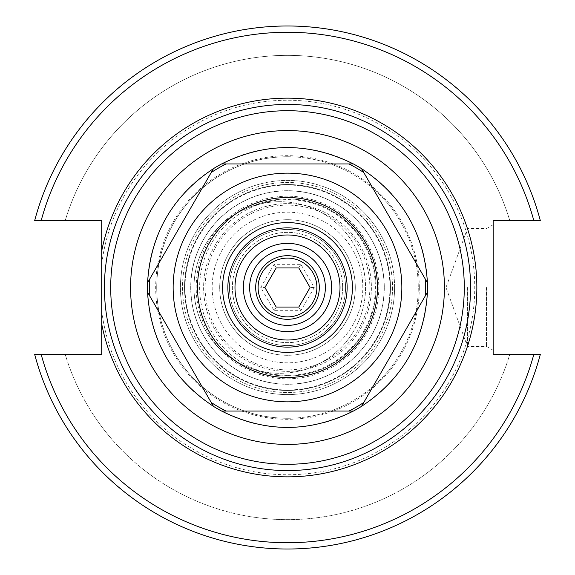 <?xml version="1.0" encoding="UTF-8"?>
<svg xmlns="http://www.w3.org/2000/svg" width="575" height="575" viewBox="0 0 575 575"><rect width="100%" height="100%" fill="white"/><g stroke="black" fill="none" stroke-linecap="round" stroke-linejoin="round"><path stroke-width="0.43" stroke-dasharray="2.88 2.16" d="M107.87 322.819A183.066 183.066 0 0 1 263.875 105.965A183.066 183.066 0 0 1 470.185 275.662A183.066 183.066 0 0 1 287.5 470.566A183.066 183.066 0 0 0 470.408 279.867A183.066 183.066 0 0 0 272.241 105.067A183.066 183.066 0 0 0 105.865 310.349A183.066 183.066 0 0 0 287.5 470.566A183.066 183.066 0 0 0 446.042 195.967A183.066 183.066 0 0 0 128.958 195.967A183.066 183.066 0 0 0 287.5 470.566A183.066 183.066 0 0 0 470.185 275.662A183.066 183.066 0 0 0 263.875 105.965A183.066 183.066 0 0 0 107.87 322.819M340.012 287.5A52.512 52.512 0 0 0 287.5 234.988A52.512 52.512 0 0 0 234.988 287.5A52.512 52.512 0 0 0 287.5 340.012A52.512 52.512 0 0 0 340.012 287.5M533.808 220.548L493.163 220.548L493.163 354.452L540.306 354.452A261.524 261.524 0 0 1 34.694 354.452L101.71 354.452L101.71 220.548L34.694 220.548A261.524 261.524 0 0 1 540.306 220.548L533.808 220.548A255.25 255.25 0 0 0 41.192 220.548L34.694 220.548A261.524 261.524 0 0 1 540.306 220.548A261.524 261.524 0 0 0 34.694 220.548M287.5 156.738A130.762 130.762 0 0 1 418.262 287.5A130.762 130.762 0 0 1 287.5 418.262A130.762 130.762 0 0 1 156.738 287.5A130.762 130.762 0 0 1 287.5 156.738M287.5 418.262A130.762 130.762 0 0 0 400.746 222.123A130.762 130.762 0 0 0 174.254 222.123A130.762 130.762 0 0 0 287.5 418.262M287.5 369.869A82.369 82.369 0 0 1 216.164 246.316A82.369 82.369 0 0 1 358.836 246.316A82.369 82.369 0 0 1 287.5 369.869M287.5 375.374A87.874 87.874 0 0 1 211.399 243.563A87.874 87.874 0 0 1 363.601 243.563A87.874 87.874 0 0 1 287.5 375.374M287.5 390.461A102.961 102.961 0 0 0 376.668 236.016A102.961 102.961 0 0 0 198.332 236.016A102.961 102.961 0 0 0 287.5 390.461A102.961 102.961 0 0 0 376.668 236.016A102.961 102.961 0 0 0 198.332 236.016A102.961 102.961 0 0 0 287.5 390.461M287.5 384.186A96.686 96.686 0 0 0 371.234 239.157A96.686 96.686 0 0 0 203.766 239.157A96.686 96.686 0 0 0 287.5 384.186M41.192 354.452A255.25 255.25 0 0 0 533.808 354.452L509.766 354.452A232.127 232.127 0 0 1 65.234 354.452A232.127 232.127 0 0 0 509.766 354.452L540.306 354.452A261.524 261.524 0 0 1 34.694 354.452A261.524 261.524 0 0 0 540.306 354.452M342.628 287.5A55.128 55.128 0 0 1 259.936 335.247A55.128 55.128 0 0 1 259.936 239.753A55.128 55.128 0 0 1 342.628 287.5A55.128 55.128 0 0 0 287.5 232.372A55.128 55.128 0 0 0 232.372 287.5A55.128 55.128 0 0 0 287.5 342.628A55.128 55.128 0 0 0 342.628 287.5M355.285 287.5A67.785 67.785 0 0 1 253.604 346.207A67.785 67.785 0 0 1 253.604 228.792A67.785 67.785 0 0 1 355.285 287.5A67.785 67.785 0 0 1 253.604 346.207A67.785 67.785 0 0 1 253.604 228.792A67.785 67.785 0 0 1 355.285 287.5M362.818 287.5A75.318 75.318 0 0 0 249.838 222.273A75.318 75.318 0 0 0 249.838 352.727A75.318 75.318 0 0 0 362.818 287.5M467.425 287.5L467.425 346.394L467.425 287.5M493.163 287.5L493.163 224.732L493.163 287.5M486.457 287.5L486.457 346.394L486.457 287.5M509.766 220.548L540.306 220.548L509.766 220.548A232.127 232.127 0 0 0 65.234 220.548A232.127 232.127 0 0 1 509.766 220.548M279.759 201.71A85.79 85.79 0 0 0 252.562 368.863A85.79 85.79 0 0 1 252.562 206.138A85.79 85.79 0 0 1 365.542 287.5A85.79 85.79 0 0 1 252.562 368.863A85.79 85.79 0 0 0 364.435 301.278A85.79 85.79 0 0 0 279.759 201.71M252.562 206.138A88.55 88.55 0 0 1 376.05 287.5A88.55 88.55 0 0 1 252.562 368.863A88.55 88.55 0 0 0 376.05 287.5A88.55 88.55 0 0 0 252.562 206.138M304.513 369.639A83.885 83.885 0 0 1 204.391 298.885A83.885 83.885 0 0 1 281.793 203.809A83.885 83.885 0 0 1 371.385 287.5A83.885 83.885 0 0 1 304.513 369.639M427.448 292.208L361.553 406.345M361.553 168.655L427.448 282.792M221.605 163.947L353.395 163.947M147.552 282.792L213.447 168.655M213.447 406.345L147.552 292.208M427.527 287.5A140.027 140.027 0 0 1 217.487 408.768A140.027 140.027 0 0 1 217.487 166.232A140.027 140.027 0 0 1 427.527 287.5M353.395 411.053L221.605 411.053M377.488 287.5A89.987 89.987 0 0 1 242.506 365.434A89.987 89.987 0 0 1 242.506 209.566A89.987 89.987 0 0 1 377.488 287.5M419.29 287.5A131.79 131.79 0 0 1 221.605 401.637A131.79 131.79 0 0 1 221.605 173.362A131.79 131.79 0 0 1 419.29 287.5M392.524 287.5A105.024 105.024 0 0 1 234.988 378.451A105.024 105.024 0 0 1 234.988 196.549A105.024 105.024 0 0 1 392.524 287.5M384.287 287.5A96.787 96.787 0 0 1 239.107 371.321A96.787 96.787 0 0 1 239.107 203.679A96.787 96.787 0 0 1 384.287 287.5A96.787 96.787 0 0 1 239.107 371.321A96.787 96.787 0 0 1 239.107 203.679A96.787 96.787 0 0 1 384.287 287.5M394.579 287.5A107.079 107.079 0 0 1 233.96 380.233A107.079 107.079 0 0 1 233.96 194.767A107.079 107.079 0 0 1 394.579 287.5A107.079 107.079 0 0 1 233.96 380.233A107.079 107.079 0 0 1 233.96 194.767A107.079 107.079 0 0 1 394.579 287.5M352.41 287.5A64.91 64.91 0 0 1 255.048 343.713A64.91 64.91 0 0 1 255.048 231.287A64.91 64.91 0 0 1 352.41 287.5M258.103 287.5A29.397 29.397 0 0 0 302.198 312.958A29.397 29.397 0 0 0 302.198 262.042A29.397 29.397 0 0 0 258.103 287.5M274.117 310.687L276.208 307.064L298.792 307.064L310.09 287.5L298.792 267.936L276.208 267.936L264.91 287.5L260.727 287.5L274.117 264.313L300.883 264.313L314.273 287.5L300.883 310.687L274.117 310.687L260.727 287.5M264.91 287.5L276.208 307.064M287.5 325.371A37.871 37.871 0 0 0 320.297 268.568A37.871 37.871 0 0 0 254.703 268.568A37.871 37.871 0 0 0 287.5 325.371M300.883 310.687L298.792 307.064M314.273 287.5L310.09 287.5M300.883 264.313L298.792 267.936M274.117 264.313L276.208 267.936M287.5 331.646A44.146 44.146 0 0 0 325.73 265.427A44.146 44.146 0 0 0 249.27 265.427A44.146 44.146 0 0 0 287.5 331.646A44.146 44.146 0 0 0 325.73 265.427A44.146 44.146 0 0 0 249.27 265.427A44.146 44.146 0 0 0 287.5 331.646A44.146 44.146 0 0 0 325.73 265.427A44.146 44.146 0 0 0 249.27 265.427A44.146 44.146 0 0 0 287.5 331.646M287.5 345.561A58.061 58.061 0 0 0 337.777 258.47A58.061 58.061 0 0 0 237.223 258.47A58.061 58.061 0 0 0 287.5 345.561A58.061 58.061 0 0 0 337.777 258.47A58.061 58.061 0 0 0 237.223 258.47A58.061 58.061 0 0 0 287.5 345.561M101.71 264.126A187.249 187.249 0 0 1 387.809 129.382A187.249 187.249 0 0 1 387.809 445.618A187.249 187.249 0 0 1 101.71 310.874M287.5 378.803A91.303 91.303 0 0 0 366.57 241.852A91.303 91.303 0 0 0 208.43 241.852A91.303 91.303 0 0 0 287.5 378.803M287.5 389.979A102.479 102.479 0 0 1 198.749 236.26A102.479 102.479 0 0 1 376.251 236.26A102.479 102.479 0 0 1 287.5 389.979M493.163 224.732L486.457 228.606L467.425 228.606L445.992 287.5L467.425 346.394L486.457 346.394L493.163 350.268"/><path stroke-width="0.86" d="M287.5 470.566A183.066 183.066 0 0 0 446.042 195.967A183.066 183.066 0 0 0 128.958 195.967A183.066 183.066 0 0 0 287.5 470.566A183.066 183.066 0 0 1 107.87 322.819A183.066 183.066 0 0 0 287.5 470.566M540.306 354.452L493.163 354.452L493.163 220.548L540.306 220.548A261.524 261.524 0 0 0 34.694 220.548L101.71 220.548L101.71 354.452L34.694 354.452A261.524 261.524 0 0 0 540.306 354.452L533.808 354.452A255.25 255.25 0 0 1 41.192 354.452M234.988 287.5A52.512 52.512 0 0 1 313.756 242.025A52.512 52.512 0 0 1 313.756 332.975A52.512 52.512 0 0 1 234.988 287.5M287.5 347.127A59.627 59.627 0 0 1 235.858 257.686A59.627 59.627 0 0 1 339.142 257.686A59.627 59.627 0 0 1 287.5 347.127A59.627 59.627 0 0 1 235.858 257.686A59.627 59.627 0 0 1 339.142 257.686A59.627 59.627 0 0 1 287.5 347.127M34.694 220.548L41.192 220.548A255.25 255.25 0 0 1 533.808 220.548M427.448 292.208C424.372 341.155 402.407 379.205 361.553 406.345L427.448 292.208A140.027 140.027 0 0 0 427.527 287.5A140.027 140.027 0 0 1 427.448 292.208M361.553 168.655C402.407 195.795 424.372 233.845 427.448 282.792L361.553 168.655A140.027 140.027 0 0 0 353.395 163.947L221.605 163.947C265.535 142.14 309.465 142.14 353.395 163.947A140.027 140.027 0 0 1 361.553 168.655M147.552 282.792C150.628 233.845 172.593 195.795 213.447 168.655L147.552 282.792A140.027 140.027 0 0 0 147.552 292.208L213.447 406.345C172.593 379.205 150.628 341.155 147.552 292.208A140.027 140.027 0 0 1 147.552 282.792M353.395 411.053C309.465 432.86 265.535 432.86 221.605 411.053A140.027 140.027 0 0 1 213.447 406.345A140.027 140.027 0 0 0 221.605 411.053L353.395 411.053A140.027 140.027 0 0 0 361.553 406.345A140.027 140.027 0 0 1 353.395 411.053M213.447 168.655A140.027 140.027 0 0 1 221.605 163.947A140.027 140.027 0 0 0 213.447 168.655M401.846 287.5A114.346 114.346 0 0 1 230.323 386.529A114.346 114.346 0 0 1 230.323 188.471A114.346 114.346 0 0 1 401.846 287.5M427.448 282.792A140.027 140.027 0 0 1 427.527 287.5A140.027 140.027 0 0 0 427.448 282.792M352.41 287.5A64.91 64.91 0 0 1 255.048 343.713A64.91 64.91 0 0 1 255.048 231.287A64.91 64.91 0 0 1 352.41 287.5M377.488 287.5A89.987 89.987 0 0 1 242.506 365.434A89.987 89.987 0 0 1 242.506 209.566A89.987 89.987 0 0 1 377.488 287.5M258.103 287.5A29.397 29.397 0 0 1 302.198 262.042A29.397 29.397 0 0 1 302.198 312.958A29.397 29.397 0 0 1 258.103 287.5M255.688 287.5A31.812 31.812 0 0 0 303.406 315.05A31.812 31.812 0 0 0 303.406 259.95A31.812 31.812 0 0 0 255.688 287.5M287.5 325.371A37.871 37.871 0 0 0 320.297 268.568A37.871 37.871 0 0 0 254.703 268.568A37.871 37.871 0 0 0 287.5 325.371M298.792 307.064L276.208 307.064L264.91 287.5L276.208 267.936L298.792 267.936L310.09 287.5L298.792 307.064M287.5 331.646A44.146 44.146 0 0 0 325.73 265.427A44.146 44.146 0 0 0 249.27 265.427A44.146 44.146 0 0 0 287.5 331.646M287.5 464.291A176.791 176.791 0 0 1 134.392 199.108A176.791 176.791 0 0 1 440.608 199.108A176.791 176.791 0 0 1 287.5 464.291M287.5 130.583A156.917 156.917 0 0 0 151.606 365.959A156.917 156.917 0 0 0 423.394 365.959A156.917 156.917 0 0 0 287.5 130.583M101.71 324.027A189.34 189.34 0 0 0 392.574 445.014A189.34 189.34 0 0 0 392.574 129.986A189.34 189.34 0 0 0 101.71 250.973M363.803 402.45A137.971 137.971 0 0 1 348.896 411.053M226.104 411.053A137.971 137.971 0 0 1 211.197 402.45M149.802 296.103A137.971 137.971 0 0 1 149.802 278.897M211.197 172.55A137.971 137.971 0 0 1 226.104 163.947M348.896 163.947A137.971 137.971 0 0 1 363.803 172.55M425.198 278.897A137.971 137.971 0 0 1 425.198 296.103"/></g></svg>
